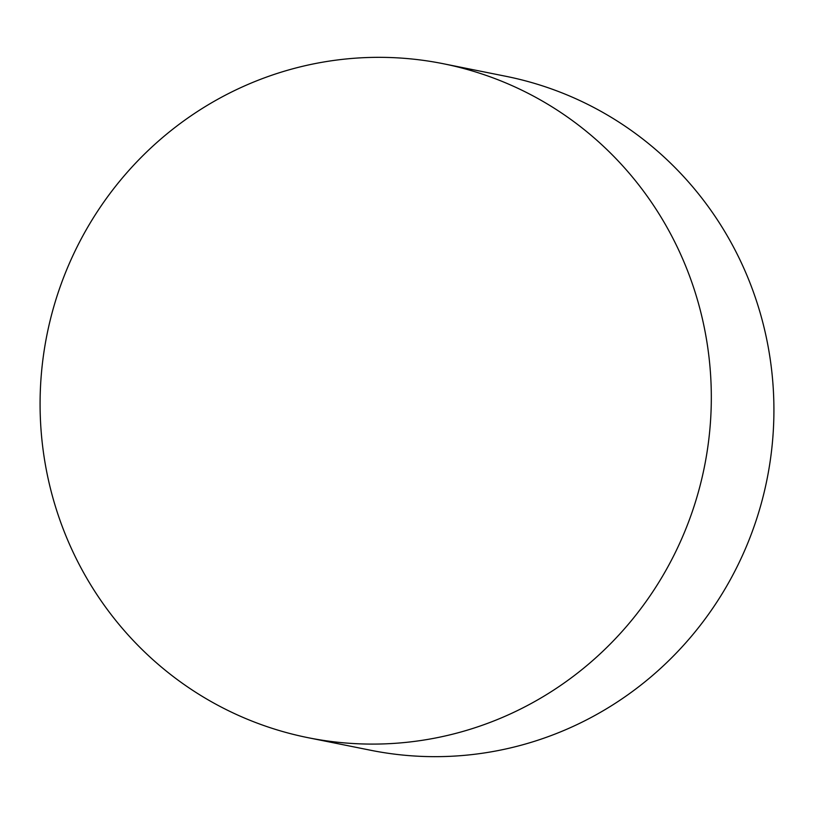 <?xml version="1.0" encoding="UTF-8"?>
<svg xmlns="http://www.w3.org/2000/svg" width="814" height="814" viewBox="0 0 814 814"><rect width="100%" height="100%" fill="white"/><g stroke="black" fill="none" stroke-linecap="round" stroke-linejoin="round"><path stroke-width="1.22" d="M308.079 737.698L370.675 750.264A343.701 335.287 -78.7 0 0 773.3 389.184A343.701 335.287 -78.7 0 0 505.921 76.302L443.325 63.736A343.701 335.287 -78.7 0 0 40.7 424.816A343.701 335.287 -78.7 0 0 308.079 737.698A343.701 335.287 -78.7 0 0 710.703 376.628A343.701 335.287 -78.7 0 0 443.325 63.736"/></g></svg>
